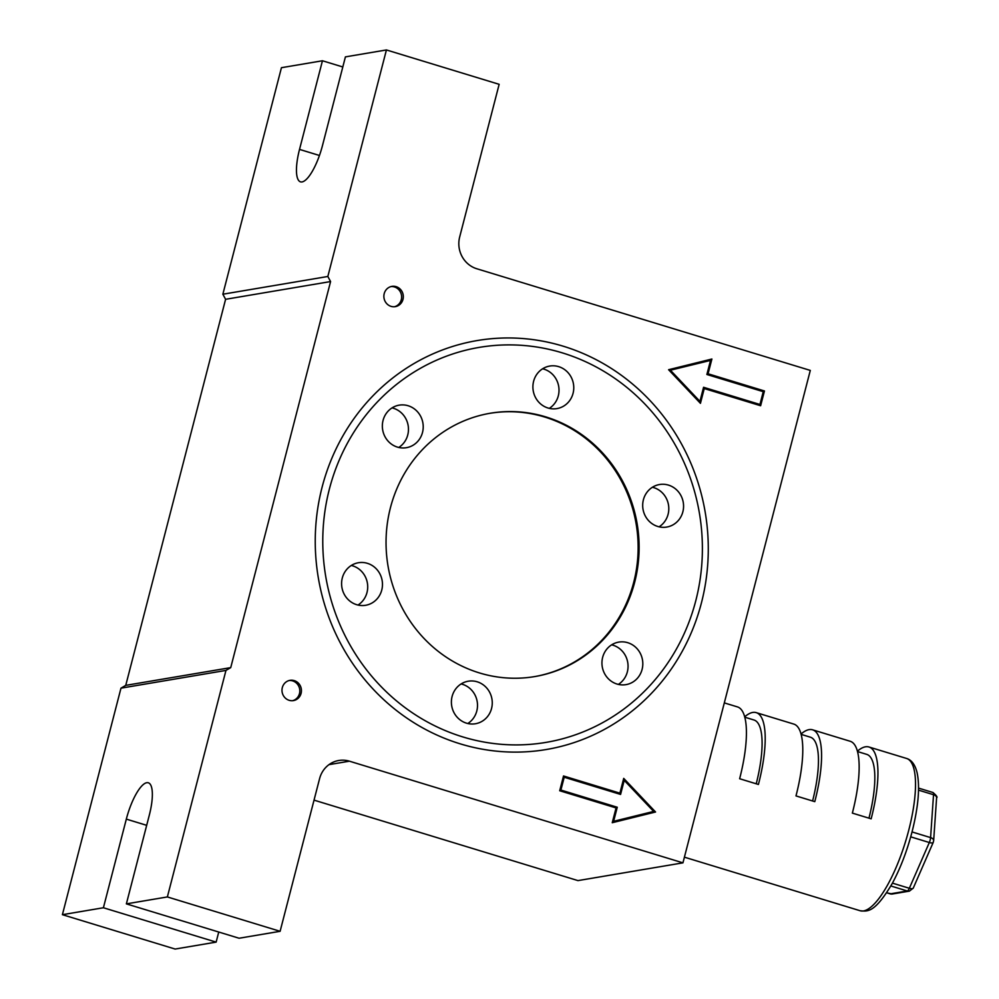 <?xml version="1.0" encoding="UTF-8"?>
<svg xmlns="http://www.w3.org/2000/svg" width="999" height="999" viewBox="0 0 999 999"><rect width="100%" height="100%" fill="white"/><g stroke="black" fill="none" stroke-linecap="round" stroke-linejoin="round"><path stroke-width="1.5" d="M294.268 680.619A10.277 9.715 80.4 0 0 281.993 689.822A10.277 9.715 80.4 0 0 293.431 700.599A10.277 9.715 80.4 0 0 294.268 680.619M292.607 700.699A10.277 9.715 80.4 0 0 289.198 680.506M396.153 286.663A10.277 9.715 80.4 0 0 383.878 295.879A10.277 9.715 80.4 0 0 395.317 306.643A10.277 9.715 80.4 0 0 396.153 286.663M394.493 306.743A10.277 9.715 80.4 0 0 391.071 286.563M563.186 346.191A207.38 196.204 80.4 0 0 322.09 487.225A207.38 196.204 80.4 0 0 460.339 743.88A207.38 196.204 80.4 0 0 701.435 602.859A207.38 196.204 80.4 0 0 563.186 346.191M62.4 914.684L120.979 688.161L225.961 670.416L167.37 896.94L126.374 903.87L149.288 815.234A35.952 10.527 -73 0 0 148.289 782.779A35.952 10.527 -73 0 0 126.324 819.118L103.409 907.754L62.4 914.684L175.125 949.05L216.134 942.119L218.744 932.03M125.749 685.364L225.599 299.3L330.582 281.556L230.732 667.619L125.749 685.364L120.979 688.161M342.807 66.97L322.452 60.764L299.525 149.4A35.952 10.527 -73 0 0 300.524 181.855A35.952 10.527 -73 0 0 322.49 145.517L345.417 56.881L386.426 49.95L327.834 276.473L222.864 294.218L225.599 299.3M222.864 294.218L281.443 67.695L322.452 60.764M126.374 903.87L239.098 938.236L280.107 931.305L319.593 778.646A25.674 24.301 -99.6 0 1 338.798 760.489A25.674 24.301 -99.6 0 1 349.438 761.188L682.941 862.849L577.971 880.606L314.036 800.137M103.409 907.754L216.134 942.119M682.941 862.849L810.301 370.417L476.798 268.756A25.674 24.301 -99.6 0 1 459.677 236.975L499.15 84.316L386.426 49.95M167.37 896.94L280.107 931.305M330.582 281.556L327.834 276.473M225.961 670.416L230.732 667.619M711.9 359.016L668.593 369.717L700.436 403.334L704.258 388.561L760.626 405.744L764.447 390.971L708.079 373.788L711.9 359.016M623.713 778.383L619.892 793.156L563.523 775.973L559.702 790.746L616.071 807.929L612.25 822.714L655.556 812L623.713 778.383M708.079 373.788L707.017 373.963M709.939 360.514L710.227 359.428M764.447 390.971L762.799 391.246L706.955 374.225M759.165 405.307L759.352 404.57M704.258 388.561L703.196 388.736M619.892 793.156L618.244 793.443L563.336 776.698M655.556 812L653.209 811.525M612.287 822.577L653.92 812.287M703.383 388.012L758.303 404.745L759.939 404.47L703.571 387.287L699.937 401.361L698.751 401.561M710.526 360.414L669.305 370.479L710.526 360.414L706.88 374.488L763.248 391.67L759.939 404.47M559.765 790.484L615.559 807.779M619.305 793.256L619.118 793.993M699.937 401.361L670.504 370.304M624.213 780.356L653.646 811.425L613.623 821.315L617.257 807.242L560.901 790.059L564.21 777.247L620.579 794.43L624.213 780.356L623.151 780.544M613.623 821.315L612.562 821.49M617.257 807.242L615.621 807.517M560.901 790.059L559.84 790.234M564.21 777.247L563.149 777.434M562.25 352.847A200.3 189.498 -99.6 0 1 695.779 600.749A200.3 189.498 -99.6 0 1 462.912 736.95A200.3 189.498 -99.6 0 1 329.383 489.06A200.3 189.498 -99.6 0 1 562.25 352.847M545.691 416.87A133.529 126.336 80.4 0 0 490.322 413.236A133.529 126.336 80.4 0 0 386.163 536.613A133.529 126.336 80.4 0 0 479.47 672.939A133.529 126.336 80.4 0 0 534.84 676.56A133.529 126.336 80.4 0 0 638.998 553.184A133.529 126.336 80.4 0 0 545.691 416.87M534.34 676.648A133.529 126.336 80.4 0 0 638.024 553.096A133.529 126.336 80.4 0 0 544.705 417.033A133.529 126.336 80.4 0 0 489.835 413.324M408.129 405.744A21.566 20.405 80.4 0 0 399.188 405.157A21.566 20.405 80.4 0 0 382.367 425.087A21.566 20.405 80.4 0 0 397.44 447.115A21.566 20.405 80.4 0 0 406.381 447.702A21.566 20.405 80.4 0 0 423.201 427.772A21.566 20.405 80.4 0 0 408.129 405.744M398.751 447.465A21.566 20.405 80.4 0 0 408.254 426.223A21.566 20.405 80.4 0 0 393.369 408.241A21.566 20.405 80.4 0 0 392.058 407.892M367.382 563.324A21.566 20.405 80.4 0 0 358.441 562.737A21.566 20.405 80.4 0 0 341.608 582.667A21.566 20.405 80.4 0 0 356.68 604.695A21.566 20.405 80.4 0 0 365.622 605.282A21.566 20.405 80.4 0 0 382.455 585.352A21.566 20.405 80.4 0 0 367.382 563.324M357.992 605.044A21.566 20.405 80.4 0 0 366.995 592.519A21.566 20.405 80.4 0 0 352.622 565.821A21.566 20.405 80.4 0 0 351.311 565.471M477.172 681.793A21.566 20.405 80.4 0 0 468.231 681.218A21.566 20.405 80.4 0 0 451.411 701.136A21.566 20.405 80.4 0 0 466.483 723.164A21.566 20.405 80.4 0 0 475.424 723.751A21.566 20.405 80.4 0 0 492.245 703.82A21.566 20.405 80.4 0 0 477.172 681.793M467.794 723.513A21.566 20.405 80.4 0 0 477.297 702.272A21.566 20.405 80.4 0 0 462.412 684.29A21.566 20.405 80.4 0 0 461.101 683.94M558.678 366.645A21.566 20.405 80.4 0 0 549.737 366.059A21.566 20.405 80.4 0 0 532.917 385.989A21.566 20.405 80.4 0 0 547.989 408.004A21.566 20.405 80.4 0 0 556.93 408.591A21.566 20.405 80.4 0 0 573.751 388.661A21.566 20.405 80.4 0 0 558.678 366.645M549.3 408.354A21.566 20.405 80.4 0 0 558.803 387.125A21.566 20.405 80.4 0 0 543.918 369.131A21.566 20.405 80.4 0 0 542.607 368.781M668.481 485.114A21.566 20.405 80.4 0 0 659.54 484.527A21.566 20.405 80.4 0 0 642.707 504.458A21.566 20.405 80.4 0 0 657.779 526.473A21.566 20.405 80.4 0 0 666.733 527.06A21.566 20.405 80.4 0 0 683.553 507.13A21.566 20.405 80.4 0 0 668.481 485.114M659.09 526.823A21.566 20.405 80.4 0 0 668.593 505.594A21.566 20.405 80.4 0 0 653.721 487.612A21.566 20.405 80.4 0 0 652.409 487.262M627.722 642.694A21.566 20.405 80.4 0 0 618.781 642.107A21.566 20.405 80.4 0 0 601.96 662.037A21.566 20.405 80.4 0 0 617.032 684.053A21.566 20.405 80.4 0 0 625.973 684.64A21.566 20.405 80.4 0 0 642.794 664.71A21.566 20.405 80.4 0 0 627.722 642.694M618.344 684.402A21.566 20.405 80.4 0 0 627.347 671.877A21.566 20.405 80.4 0 0 612.961 645.192A21.566 20.405 80.4 0 0 611.65 644.83M857.379 751.211A79.608 23.314 107 0 1 865.471 746.802A79.608 23.314 107 0 1 868.943 746.99A79.608 23.314 107 0 1 871.153 818.83L852.359 813.111A79.608 23.314 -73 0 0 850.149 741.258L812.574 729.807A79.608 23.314 107 0 1 814.784 801.648L795.991 795.916A79.608 23.314 -73 0 0 793.78 724.075L756.206 712.624A79.608 23.314 107 0 1 758.416 784.465L739.635 778.733A79.608 23.314 -73 0 0 737.412 706.892L724.312 702.896M801.023 734.028A79.608 23.314 107 0 1 809.103 729.62A79.608 23.314 107 0 1 812.574 729.807M744.655 716.845A79.608 23.314 107 0 1 752.734 712.437A79.608 23.314 107 0 1 756.206 712.624M756.231 783.803A71.903 21.054 -73 0 0 753.958 719.992L744.742 717.182M812.599 800.986A71.903 21.054 -73 0 0 810.326 737.175L801.111 734.365M868.968 818.169A71.903 21.054 -73 0 0 866.695 754.357L857.479 751.548M349.438 761.188L328.971 764.647M146.678 825.324L126.324 819.118M319.455 155.482L299.525 149.4M906.518 758.441C911.587 759.939 915.109 764.672 917.082 772.664C920.091 786.775 918.418 806.505 912.062 831.855C906.93 851.385 900.261 868.718 892.045 883.84C874.687 912.899 867.756 911.55 860.089 910.726A79.608 23.314 -73 0 0 863.561 910.913A79.608 23.314 -73 0 0 908.728 830.294A79.608 23.314 -73 0 0 906.518 758.441L868.943 746.99M918.518 790.134L933.528 794.717L930.593 837.599L912.037 831.942M910.713 836.85L929.32 842.519L909.34 888.273L892.432 883.128M890.846 885.976L907.279 890.983L890.234 893.868L886.662 892.769M889.809 893.73A5.132 1.498 -73 0 0 890.009 893.855A5.132 1.498 -73 0 0 890.234 893.868A5.132 4.858 80.4 0 0 892.357 894.005L909.402 891.12A5.132 4.858 -99.6 0 1 907.279 890.983A5.132 1.498 -73 0 0 909.34 888.273A5.132 1.811 23.6 0 0 913.261 888.111L933.241 842.357A5.132 1.811 -156.4 0 1 929.32 842.519A5.132 1.498 -73 0 0 930.593 837.599A5.132 3.047 3.9 0 1 933.653 840.646L936.6 797.764A5.132 3.047 -176.1 0 0 933.528 794.717A5.132 1.498 -73 0 0 932.966 792.507A5.132 1.498 -73 0 0 932.741 792.494M860.089 910.726L684.415 857.179M936.6 797.764C937.724 797.314 936.525 795.554 932.966 792.507L918.556 788.111M892.357 894.005L886.625 892.819M933.241 842.357L933.653 840.646M909.402 891.12L913.261 888.111"/></g></svg>
